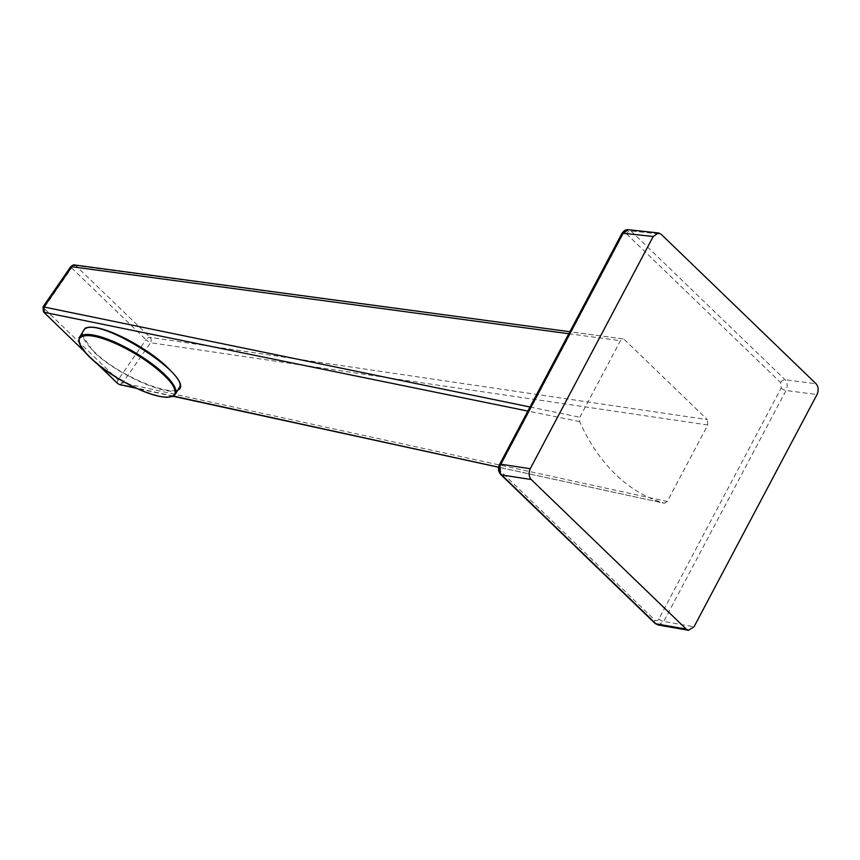 <?xml version="1.0" encoding="UTF-8"?>
<svg xmlns="http://www.w3.org/2000/svg" width="860" height="860" viewBox="0 0 860 860"><rect width="100%" height="100%" fill="white"/><g stroke="black" fill="none" stroke-linecap="round" stroke-linejoin="round"><path stroke-width="0.64" stroke-dasharray="4.3 3.22" d="M83.13 331.261C80.947 335.497 84.463 342.129 93.665 351.149C117.53 375.798 175.322 398.986 179.192 387.742M81.463 334.078L92.869 350.966C114.659 373.294 165.948 396.116 177.515 390.365L177.676 390.311M624.338 339.517L707.318 419.605L150.124 337.356A3.913 2.462 -46 0 0 145.996 339.678L71.606 267.89A3.913 2.462 134 0 1 75.734 265.568L623.145 338.915L620.425 340.689L579.887 417.229L579.662 421.615C589.046 442.696 601.033 460.293 615.609 474.419C630.219 488.469 646.441 498.069 664.242 503.24L498.671 467.206M119.68 384.635L122.679 382.915L667.242 501.531L707.769 424.98L707.318 419.605M173.376 396.084L135.192 387.699M579.662 421.615L527.868 411.08M707.769 424.98L150.554 342.731L122.679 382.915A3.913 0.763 34.7 0 1 118.121 379.862L43.817 308.17L71.606 267.89A3.913 0.763 34.6 0 1 70.778 266.622M74.519 264.966A3.913 2.784 97.7 0 1 75.734 265.568L150.124 337.356A3.913 2.741 98.4 0 1 151.145 339.808A3.913 2.741 98.4 0 1 150.554 342.731A3.913 0.763 34.7 0 1 145.996 339.678L118.121 379.862C116.863 382.034 117.035 383.442 118.648 384.065M667.242 501.531L664.371 503.272L498.66 467.249M43 306.902A3.913 0.763 34.6 0 0 43.817 308.17C42.538 310.245 42.71 311.632 44.333 312.363M658.115 624.983L663.737 621.479L786.029 390.504C787.824 386.28 787.524 382.689 785.126 379.754L630.917 230.931L627.531 229.717M626.488 233.823L780.697 382.635L781.149 388.021L658.857 618.985C657.674 620.823 656.374 621.21 654.944 620.157L500.735 471.334L500.283 465.959L622.575 234.984C623.758 233.146 625.07 232.759 626.488 233.823A3.913 2.462 134 0 1 630.917 230.931L661.05 234.167M79.539 337.313A55.717 15.19 -149.3 0 0 79.84 343.656A55.717 15.19 -149.3 0 0 90.203 356.975A55.717 15.19 -149.3 0 0 140.309 389.419A55.717 15.19 -149.3 0 0 175.397 394.16M568.815 333.734L620.425 340.689M99.685 365.865L83.398 350.181M530.018 407.006L579.887 417.229M81.41 348.268C79.84 347.612 79.679 346.214 80.926 344.075M658.857 618.985A3.913 1.258 -152.1 0 0 663.737 621.479L694.041 626.779M654.976 623.35A3.913 2.462 134 0 1 654.944 620.157M500.767 474.537A3.913 2.462 134 0 1 500.735 471.334M781.149 388.021A3.913 1.258 -152.1 0 0 786.029 390.504L817 394.546M499.574 464.518A3.913 1.258 -152.1 0 0 500.283 465.959M780.697 382.635A3.913 2.462 134 0 1 785.126 379.754L816.097 383.796M621.866 233.544A3.913 1.258 -152.1 0 0 622.575 234.984M623.145 338.915L569.868 331.734M97.535 364.156L84.559 351.654M173 396.277L136.482 388.301"/><path stroke-width="1.29" d="M175.397 394.16L179.192 387.742C191.081 374.423 91.203 310.911 83.13 331.261L79.539 337.313C78.755 336.593 78.841 338.915 79.797 344.269L86.312 353.675C94.46 362.501 105.844 371.251 120.475 379.916C139.976 391.053 155.574 396.868 167.27 397.363C177.654 395.89 173.01 395.396 175.397 394.16A55.717 15.19 -149.3 0 0 135.213 352.664A55.717 15.19 -149.3 0 0 79.539 337.313M81.463 334.078L85.022 328.327C98.019 321.167 148.694 347.687 168.925 368.929C180.826 380.518 183.685 387.666 177.515 390.365M498.671 467.206L173.376 396.084M135.192 387.699L119.68 384.635L117.809 383.635L99.685 365.865M527.868 411.08L44.333 312.363L44.01 307.009L530.018 407.006M569.868 331.734L74.519 264.966A3.913 2.784 97.7 0 0 73.659 265.041A3.913 2.784 97.7 0 0 71.788 266.729L44.01 307.009A3.913 0.763 34.6 0 0 43 306.902L70.778 266.622A3.913 0.763 34.6 0 1 71.788 266.729L568.815 333.734M43 306.902L43.495 311.922L84.559 351.654M817 394.546C818.806 390.332 818.505 386.753 816.097 383.796L661.05 234.167L658.545 232.952L653.213 236.489L623.091 233.264A3.913 1.258 -152.1 0 0 621.866 233.544L621.866 233.544C623.876 230.62 626.048 229.34 628.38 229.738L623.091 233.264L500.799 464.228C498.897 468.453 499.198 472.033 501.702 474.989A3.913 2.462 134 0 1 500.767 474.537L654.976 623.35A3.913 2.462 134 0 0 655.911 623.801L658.115 624.983L688.451 630.283L694.041 626.779L817 394.546M500.767 474.537C498.252 471.57 497.854 468.227 499.574 464.518L499.574 464.518A3.913 1.258 -152.1 0 1 500.799 464.228L530.255 468.721L653.213 236.489M530.255 468.721C528.448 472.935 528.75 476.526 531.158 479.482L501.702 474.989L655.911 623.801L686.216 629.101L531.158 479.482M686.216 629.101L688.451 630.283M174.032 388.161C178.643 395.417 171.022 404.05 136.396 388.225C101.512 371.81 80.969 350.127 80.13 344.613C75.519 337.346 83.141 328.724 117.766 344.537C152.65 360.953 173.204 382.646 174.032 388.161M83.398 350.181L81.41 348.268M70.778 266.622C73.057 264.945 74.304 264.396 74.519 264.966M117.809 383.635L97.535 364.156M498.66 467.249L173 396.277M136.482 388.301L119.68 384.635M43.495 311.922L80.614 347.838M658.04 624.951L654.976 623.35M499.574 464.518L621.866 233.544M658.545 232.952L628.38 229.717"/></g></svg>
